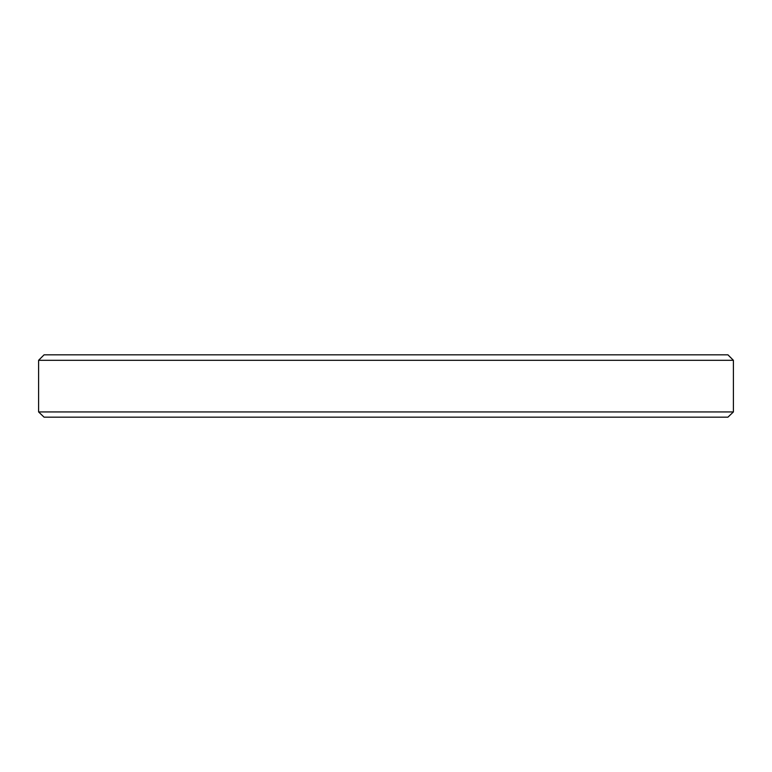 <?xml version="1.0" encoding="UTF-8"?>
<svg xmlns="http://www.w3.org/2000/svg" width="772" height="772" viewBox="0 0 772 772"><rect width="100%" height="100%" fill="white"/><g stroke="black" fill="none" stroke-linecap="round" stroke-linejoin="round"><path stroke-width="1.16" d="M733.4 411.939L727.928 417.169L44.072 417.169L38.6 411.939L733.4 411.939L733.4 360.302L38.6 360.302L38.6 411.939M38.6 360.302L44.072 354.83L727.928 354.83L733.4 360.302"/></g></svg>
